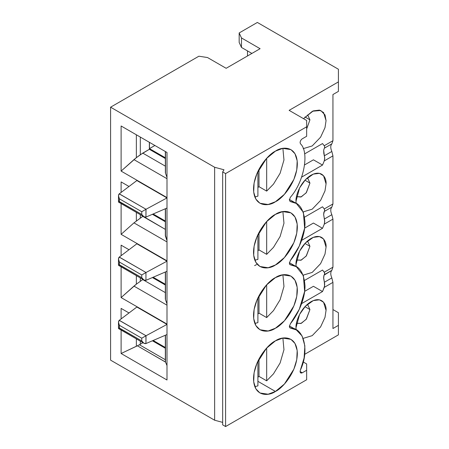 <?xml version="1.0" encoding="UTF-8"?>
<svg xmlns="http://www.w3.org/2000/svg" width="449" height="449" viewBox="0 0 449 449"><rect width="100%" height="100%" fill="white"/><g stroke="black" fill="none" stroke-linecap="round" stroke-linejoin="round"><path stroke-width="0.67" d="M289.341 326.507L290.419 328.062L289.644 327.613L290.419 328.062L289.341 326.507L290.419 323.701C297.76 314.856 305.157 299.146 305.006 285.845C303.889 272.285 299.028 265.28 290.419 264.826L289.644 264.377L290.419 264.826L289.341 263.266L290.419 264.826L296.346 266.695L303.389 275.641L304.641 291.412L299.337 309.215L290.419 323.701L289.341 326.507M289.981 327.927L296.346 329.936L302.11 336.009L304.871 345.915L304.108 357.976L300.432 369.976C309.608 350.989 304.012 327.54 290.419 328.062M300.089 371.525L300.729 372.945L302.278 372.788L300.089 371.525L300.432 369.976L300.089 371.525L302.278 372.788C300.959 373.394 300.229 372.973 300.089 371.525M289.981 264.686L290.419 264.826M289.341 200.029L290.419 201.584L296.346 203.459L303.389 212.399L304.641 228.171L299.337 245.979L290.419 260.465L289.341 263.266L290.419 260.465C297.76 251.614 305.157 235.905 305.006 222.603C303.889 209.043 299.028 202.039 290.419 201.584L289.341 200.029L290.419 197.223L289.341 200.029M289.981 201.444L290.419 201.584M300.089 142.597L300.432 143.753C309.608 152.144 304.012 182.058 290.419 197.223C304.012 182.058 309.608 152.144 300.432 143.753L300.089 142.597C300.229 140.992 300.959 139.729 302.278 138.803C300.959 139.729 300.229 140.992 300.089 142.597M322.522 291.541L313.43 286.294L304.647 291.362L313.43 286.294L322.522 291.541L301.649 303.591L322.522 291.541L324.279 287.366L332.939 282.365L331.845 277.937C330.408 274.58 330.408 272.049 331.845 270.349L324.038 275.17L323.639 278.144L324.352 282.264L331.845 277.937L324.352 282.264L324.599 286.125L322.522 291.541M322.522 270.04L304.596 280.389L322.522 270.04L324.464 272.549L324.722 273.576L324.352 274.676L331.845 270.349L332.939 267.189L324.279 272.189L322.522 270.04M322.522 228.3L313.43 223.052L304.647 228.126L313.43 223.052L322.522 228.3L324.279 224.124L332.939 219.123L331.845 214.701C330.408 211.339 330.408 208.807 331.845 207.107L332.939 203.947L324.279 208.948L324.722 210.334L324.352 211.434L331.845 207.107L324.352 211.434L323.628 214.381L324.352 219.022L331.845 214.701L324.352 219.022L324.722 221.604L324.279 224.124L324.706 220.953L323.628 214.381L323.909 212.242L324.706 210.648L324.279 208.948L332.939 203.947L332.939 155.887L331.845 151.459C330.408 148.097 330.408 145.571 331.845 143.871L324.352 148.192L323.673 150.179L324.352 155.781L331.845 151.459L324.352 155.781L324.722 158.368L324.279 160.882L332.939 155.887L324.279 160.882L324.706 157.717L323.808 153.373L323.673 150.179L324.352 148.192L331.845 143.871L332.939 140.705L332.939 94.543L338.417 91.383L338.417 81.892L289.122 110.353L306.65 120.472L306.65 136.283L302.278 138.803L306.65 136.283L306.65 120.472L289.122 110.353L338.417 81.892L338.417 91.383L332.939 94.543L332.939 140.705L324.279 145.706L332.939 140.705L331.845 143.871C330.408 145.571 330.408 148.097 331.845 151.459L332.939 155.887L332.939 203.947L331.845 207.107C330.408 208.807 330.408 211.339 331.845 214.701L332.939 219.123L324.279 224.124L322.522 228.3L301.649 240.355L322.522 228.3M322.522 206.798L304.596 217.148L322.522 206.798L324.279 208.948L322.522 206.798M322.522 165.064L313.43 159.816L304.647 164.884L313.43 159.816L322.522 165.064L324.279 160.882L322.522 165.064L301.649 177.114L322.522 165.064M322.522 143.562L304.596 153.912L322.522 143.562L324.464 146.065L324.722 147.092L324.352 148.192L324.722 147.092L324.464 146.065L322.522 143.562M141.761 338.204L141.761 340.937C143.108 343.014 144.499 343.889 145.942 343.564L145.942 335.79L141.761 338.204L146.026 335.745L119.277 320.3L136.872 307.026L119.21 320.356L146.026 335.745L145.942 343.564L143.949 343.249L141.761 340.937L119.21 328.129L119.389 325.289L118.48 322.236L119.21 320.356C118.205 321.439 118.267 323.084 119.389 325.289L141.761 338.204L119.389 325.289L119.389 328.023L141.761 340.937L141.761 338.204M166.994 334.539L145.942 343.564L166.994 334.539L166.994 324.419L146.026 335.745L166.994 324.419L136.872 307.026L166.994 324.419L166.994 334.539M141.761 274.968L141.761 277.695C143.108 279.772 144.499 280.647 145.942 280.322L145.942 272.549L141.761 274.968L146.026 272.504L119.21 257.114C118.205 258.203 118.267 259.848 119.389 262.048L118.48 258.994L119.21 257.114L136.872 243.79L119.277 257.064L146.026 272.504L166.994 261.178L136.872 243.79L166.994 261.178L145.942 272.549L145.942 280.322L143.949 280.008L141.761 277.695L119.389 264.781L119.389 262.048L141.761 274.968L119.389 262.048L119.21 264.888L141.761 277.695L141.761 274.968M146.026 280.288L166.994 271.297L166.994 261.178L166.994 271.297L146.026 280.288M141.761 211.726L141.761 214.459C143.108 216.53 144.499 217.406 145.942 217.086L145.942 209.313L141.761 211.726L146.026 209.262L119.21 193.878C118.205 194.961 118.267 196.606 119.389 198.812L118.48 195.758L119.21 193.878L136.872 180.549L119.277 193.822L146.026 209.262L145.942 217.086L143.949 216.772L141.761 214.459L119.21 201.646L119.389 198.812L141.761 211.726L119.389 198.812L119.389 201.545L141.761 214.459L141.761 211.726M146.026 217.047L166.994 208.055L166.994 197.936L146.026 209.262L166.994 197.936L136.872 180.549L166.994 197.936L166.994 208.055L146.026 217.047M149.36 142.294L149.36 149.309L165.339 158.536L149.36 149.309L149.36 142.294M165.496 173.219L165.496 151.61L165.496 173.219L166.994 177.411L165.496 173.219M165.339 151.521L165.378 172.781M214.644 420.225L214.644 167.269L110.583 107.188L110.583 360.149L214.644 420.225L222.67 422.386L214.644 420.225L110.583 360.149L110.583 107.188L214.644 167.269L214.644 420.225M166.994 152.475L166.994 197.588L121.112 171.097L121.112 125.984L166.994 152.475L121.112 125.984L121.112 171.097L166.994 197.588L166.994 152.475M121.112 234.339L121.112 203.582L121.112 234.339L166.994 260.83L121.112 234.339L133.965 222.867L166.994 241.938L133.965 222.867L121.112 234.339M121.112 192.436L121.112 181.918L129.009 186.481L121.112 181.918L121.112 192.436M166.646 208.207L166.994 208.409L166.994 260.83L166.994 208.409L166.646 208.207M166.994 271.651L166.994 324.066L121.112 297.575L121.112 266.824L121.112 297.575L133.965 286.108L166.994 305.174L133.965 286.108L136.361 284.155L121.112 297.575L166.994 324.066L166.994 271.651L166.646 271.449L166.994 271.651M121.112 255.677L121.112 245.16L129.009 249.717L121.112 245.16L121.112 255.677M166.994 334.887L166.994 380L121.112 353.509L121.112 330.066L121.112 353.509L136.361 346.302L136.361 338.872L136.361 346.302L137.388 345.797L165.468 362.012L166.994 365.57L165.496 362.085L165.496 335.179L165.496 362.085L137.388 345.797L137.905 345.522L121.112 353.509L166.994 380L166.994 334.887L166.646 334.685L166.994 334.887M121.112 318.919L121.112 308.396L129.009 312.959L121.112 308.396L121.112 318.919M303.507 118.654L312.487 111.223L320.721 110.476L325.02 114.933L326.053 120.652L324.997 127.645L320.592 137.181L312.201 145.942L303.198 148.647L312.201 145.942L320.592 137.181L324.997 127.645L326.053 120.652L323.561 112.525L319.447 110.1L313.279 110.881L303.507 118.654M257.906 171.378L257.906 196.162L257.906 171.378M207.522 57.545L226.144 68.299L207.522 57.545L198.885 56.209L207.522 57.545M275.433 151.139L266.442 158.564L256.991 173.437L254.112 182.951L253.685 192.049L255.863 199.109L259.943 203.268L268.132 204.503L275.433 201.736L284.425 194.31L293.876 179.437L296.755 169.924L297.182 160.826L295.004 153.766L290.924 149.607L282.735 148.372L275.433 151.139C281.843 146.425 297.042 145.24 297.339 163.79C297.042 182.687 281.843 199.047 275.433 201.736C269.024 206.45 253.825 207.634 253.528 189.085C253.825 170.188 269.024 153.822 275.433 151.139M282.887 148.35L283.964 159.984L280.114 173.263L273.492 184.118L266.672 191.106L259.006 186.677L257.906 187.536L259.006 186.677L259.006 169.189L259.006 186.677L266.672 191.106L266.672 158.312L266.672 191.106L273.492 184.118L280.114 173.263L283.964 159.984L282.887 148.35M140.318 137.074L140.318 154.742L149.36 149.309L142.771 153.109L136.361 157.678L121.112 171.097L133.965 159.625L166.994 178.696L133.965 159.625L136.361 157.678L136.361 134.79L136.361 157.678L140.318 154.742L140.318 137.074M241.478 47.431L251.883 53.437L241.478 47.431L239.165 42.442L241.478 47.431L241.478 37.946L241.478 47.431M260.1 48.694L241.478 37.946L239.165 32.957L239.165 42.442L239.165 32.957L241.478 37.946L260.1 48.694L226.144 68.299L260.1 48.694M224.006 169.789L214.644 167.269L224.006 169.789L222.67 171.905L224.006 169.789M338.417 69.247L338.417 81.892L338.417 69.247L257.361 22.45L239.165 32.957L257.361 22.45L338.417 69.247M165.339 172.332L165.378 171.877M165.339 166.141L142.771 153.109L165.339 166.141M222.67 424.861L222.67 171.905L225.594 173.589L306.65 126.792L225.594 173.589L225.594 426.55L306.65 379.753L306.65 370.268L302.278 372.788L306.65 370.268L306.65 379.753L225.594 426.55L222.67 424.861L225.594 426.55L225.594 173.589L222.67 171.905L222.67 424.861M254.836 196.937L257.906 196.162M198.885 56.209L110.583 107.188L198.885 56.209M309.939 119.838L307.688 114.877L309.939 119.838L304.961 116.965L309.939 119.838L306.65 129.003L309.939 119.838M154.888 145.487L149.466 148.613L165.339 157.773L149.466 148.613L154.888 145.487M165.378 236.022L166.994 240.653L165.378 235.113M165.339 229.377L142.771 216.351L133.965 222.867L142.995 216.222L165.339 229.377M153.165 213.988L165.339 221.015L153.165 213.988M149.466 142.355L149.466 148.613L149.466 142.355M140.318 214.673L140.318 217.978L140.318 214.673M152.413 214.308L165.339 221.772L152.413 214.308M309.939 183.08L307.688 178.113L309.939 183.08L304.961 180.206L309.939 183.08L306.156 192.896L300.875 197.016L296.48 196.656L301.341 196.83L306.403 192.57L309.939 183.08M296.014 201.236C295.408 196.51 299.915 181.873 311.034 175.222C322.152 169.037 326.653 178.472 326.053 183.894L324.997 190.887L320.592 200.422L312.201 209.183L303.198 211.883L312.201 209.183L320.592 200.422L324.997 190.887L326.053 183.894L323.561 175.767L319.447 173.336L313.279 174.117L305.427 179.707L299.59 187.935L296.014 201.236L296.127 203.33M254.836 260.179L257.906 259.404L257.906 234.619L257.906 259.404L254.836 260.179M257.906 250.772L259.006 249.919L259.006 232.43L259.006 249.919L266.672 254.342L266.672 221.553L266.672 254.342L273.492 247.354L280.114 236.505L283.964 223.226L282.887 211.586L283.964 223.226L280.114 236.505L273.492 247.354L266.672 254.342L259.006 249.919L257.906 250.772M275.433 214.381L266.442 221.806L256.991 236.679L254.112 246.192L253.685 255.29L255.863 262.345L259.943 266.51L268.132 267.744L275.433 264.972L284.425 257.552L293.876 242.673L296.755 233.16L297.182 224.062L295.004 217.007L290.924 212.848L282.735 211.614L275.433 214.381C281.843 209.666 297.042 208.476 297.339 227.031C297.042 245.923 281.843 262.289 275.433 264.972C269.024 269.686 253.825 270.876 253.528 252.327C253.825 233.429 269.024 217.063 275.433 214.381M165.496 236.46L165.496 208.701L165.496 236.46M136.361 212.388L136.361 220.919L136.361 212.388M296.845 323.375L301.341 323.308L306.403 319.048L309.939 309.557L304.961 306.684L309.939 309.557L307.688 304.596L309.939 309.557L306.156 319.374L300.875 323.493L296.48 323.134M296.014 327.714C295.408 322.988 299.915 308.356 311.034 301.7C322.152 295.515 326.653 304.95 326.053 310.371L324.997 317.364L320.592 326.9L312.201 335.661L303.198 338.366L312.201 335.661L320.592 326.9L324.997 317.364L326.053 310.371L323.561 302.244L319.447 299.82L313.279 300.6L305.427 306.19L299.59 314.418L296.014 327.714L296.127 329.813M304.68 354.328L338.417 334.853L338.417 325.368L332.939 328.528L332.939 282.365L324.279 287.366L324.706 284.195L323.628 277.622L323.909 275.484L324.706 273.884L324.279 272.189L332.939 267.189L332.939 219.123L332.939 267.189L331.845 270.349C330.408 272.049 330.408 274.58 331.845 277.937L332.939 282.365L332.939 328.528L338.417 325.368L338.417 312.717L332.939 309.557L338.417 312.717L338.417 334.853L304.68 354.328M247.5 50.905L247.5 55.968L247.5 50.905M296.845 260.134L301.341 260.066L306.403 255.812L309.939 246.316L307.688 241.354L309.939 246.316L304.961 243.448L309.939 246.316L306.156 256.132L300.875 260.257L296.48 259.892M296.014 264.478C295.408 259.752 299.915 245.115 311.034 238.458C322.152 232.279 326.653 241.708 326.053 247.13L324.997 254.123L320.592 263.664L312.201 272.42L303.198 275.125L312.201 272.42L320.592 263.664L324.997 254.123L326.053 247.13L323.561 239.003L319.447 236.578L313.279 237.358L305.427 242.948L299.59 251.176L296.014 264.478L296.127 266.571M257.906 322.64L254.836 323.42L257.906 322.64L257.906 297.855L257.906 322.64M275.433 277.622L266.442 285.042L256.991 299.921L254.112 309.434L253.685 318.532L255.863 325.587L259.943 329.746L268.132 330.98L275.433 328.213L284.425 320.788L293.876 305.915L296.755 296.402L297.182 287.304L295.004 280.249L290.924 276.084L282.735 274.85L275.433 277.622C281.843 272.902 297.042 271.718 297.339 290.267C297.042 309.165 281.843 325.531 275.433 328.213C269.024 332.928 253.825 334.112 253.528 315.563C253.825 296.671 269.024 280.305 275.433 277.622M254.622 265.606L256.592 264.573M282.887 274.827L283.964 286.468L280.114 299.741L273.492 310.596L266.672 317.583L259.006 313.155L257.906 314.014L259.006 313.155L266.672 317.583L266.672 284.789L266.672 317.583L273.492 310.596L280.114 299.741L283.964 286.468L282.887 274.827M165.496 299.702L166.994 303.894L165.496 299.702L165.496 271.937L165.496 299.702M153.165 277.224L165.339 284.256L153.165 277.224M165.378 298.355L165.378 299.264M165.339 292.619L142.771 279.592L136.361 284.155L142.771 279.592L165.339 292.619M165.339 285.014L152.413 277.549L165.339 285.014M140.318 277.914L140.318 281.22L140.318 277.914M136.361 275.63L136.361 284.155L136.361 275.63M275.433 391.455C269.024 396.17 253.825 397.354 253.528 378.804C253.825 359.907 269.024 343.541 275.433 340.858C281.843 336.144 297.042 334.96 297.339 353.509C297.042 372.406 281.843 388.767 275.433 391.455L284.425 384.03L293.876 369.157L296.755 359.643L297.182 350.546L295.004 343.485L290.924 339.326L282.735 338.091L275.433 340.858L266.442 348.284L256.991 363.157L254.112 372.67L253.685 381.768L255.863 388.828L259.943 392.987L268.132 394.222L275.433 391.455L257.906 381.336L275.433 391.455M266.672 380.825L259.006 376.397L257.906 377.255L259.006 376.397L266.672 380.825L266.672 348.031L266.672 380.825L273.492 373.837L280.114 362.983L283.964 349.704L282.887 338.069L283.964 349.704L280.114 362.983L273.492 373.837L266.672 380.825M165.339 359.722L139.403 344.748L137.905 345.522L139.403 344.748L165.339 359.722M259.006 358.908L259.006 376.397L259.006 358.908M306.65 363.943L306.65 370.268L306.65 363.943L303.182 361.945L306.65 363.943M259.006 295.672L259.006 313.155L259.006 295.672M165.339 348.256L152.413 340.791L165.339 348.256M142.995 342.699L139.403 344.748L140.318 344.248L140.318 341.156L140.318 344.248L142.995 342.699M257.906 361.097L257.906 385.882L257.906 361.097M153.165 340.465L165.339 347.492L153.165 340.465M254.836 386.656L257.906 385.882M118.48 322.236L118.48 328.545L143.949 343.249M118.48 258.994L118.48 265.308L143.949 280.008M118.48 195.758L118.48 202.067L143.949 216.772M296.346 203.459L289.392 199.44M165.339 235.573L165.339 208.768M165.339 298.815L165.339 272.004M165.339 335.246L165.339 361.327M296.346 266.695L289.392 262.682M289.392 325.923L296.346 329.936"/></g></svg>
